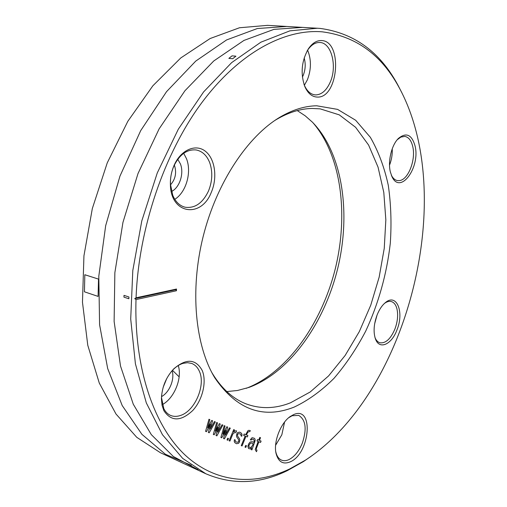 <?xml version="1.0" encoding="UTF-8"?>
<svg xmlns="http://www.w3.org/2000/svg" width="507" height="507" viewBox="0 0 507 507"><rect width="100%" height="100%" fill="white"/><g stroke="black" fill="none" stroke-linecap="round" stroke-linejoin="round"><path stroke-width="0.76" d="M297.26 110.583L305.157 115.786L312.407 122.168C342.605 153.152 351.053 212.636 337.896 267.677C324.626 322.706 290.048 372.328 249.013 387.399L237.561 390.479L226.8 391.575M274.914 120.413L276.34 119.544C288.629 112.358 300.569 108.656 312.141 108.454L320.215 108.866L339.284 114.867L355.584 127.276L368.602 145.072L378.051 167.158L383.799 192.432L385.84 219.848L384.243 248.405L379.154 277.152L370.763 305.182L359.324 331.584L345.14 355.464L328.599 375.909L310.183 391.993L290.486 402.805C275.345 408.8 260.592 409.174 246.225 403.921C233.119 398.901 221.901 388.856 212.579 373.798L211.73 372.366M312.838 122.599C341.509 155.649 348.708 214.905 335.127 269.407C321.387 323.872 287.076 372.721 246.199 388.337M179.142 376.853L172.475 370.306M294.25 407.058C263.082 419.416 236.598 409.675 214.803 377.829C195.22 345.692 189.694 290.251 203.206 236.332C216.736 182.412 247.765 136.136 280.2 117.041C292.754 109.702 304.929 105.95 316.723 105.786L337.58 109.379L355.673 120.267L370.37 137.334C378.387 151.32 384.35 167.266 388.261 185.156C390.979 203.782 391.658 223.169 390.295 243.316C386.771 274.078 378.577 303.344 365.718 331.109C356.491 348.715 345.92 364.451 334.018 378.317C321.495 390.827 308.237 400.41 294.25 407.058M176.512 289.028L176.442 290.739L175.859 289.693L134.723 298.642L136.072 297.799L176.512 289.028L175.859 289.693M136.072 297.799C138.582 228.524 164.312 153.222 201.735 102.775C239.317 52.335 284.858 28.728 322.237 31.827C355.762 36.155 381.359 54.68 399.034 87.388C458.036 195.189 408.477 392.843 305.588 460.045L289.63 468.988C254.558 485.586 215.773 483.526 184.884 454.842C154.255 426 133.975 368.773 136.009 299.58L176.442 290.739M293.692 414.568C314.061 405.448 310.17 453.607 290.162 461.883C282.976 464.754 278.261 461.883 276.011 453.283C273.355 441.812 280.694 422.946 290.2 416.532L293.692 414.568M377.056 315.081C379.325 309.403 382.17 305.195 385.599 302.445C396.804 293.065 404.294 312.23 397 329.829C391.708 344.519 379.388 350.191 375.478 339.006C373.222 332.231 373.748 324.252 377.056 315.081M390.371 172.012C387.671 161.397 391.537 145.129 398.356 138.487C406.221 132.054 411.798 134.551 415.075 145.991C420.487 167.418 400.296 195.113 392 176.696L390.371 172.012M317.369 97.071C312.116 96.932 307.952 93.478 304.884 86.697C300.328 73.648 301.5 61.024 308.395 48.824C312.325 43.101 316.717 40.351 321.584 40.554C343.043 41.105 338.423 98.282 317.369 97.071M211.229 192.495C201.317 218.289 171.043 214.417 170.409 185.08C170.143 178.141 171.404 171.486 174.193 165.117L174.319 164.838C181.221 149.527 196.044 143.538 205.557 151.397C215.171 159.04 217.63 177.995 211.229 192.495M202.135 370.338C206.995 381.372 202.648 399.858 192.685 410.562C180.815 421.615 171.201 421.647 163.856 410.664L162.056 405.258L161.435 398.977C161.803 387.424 165.884 377.411 173.679 368.931C186.107 358.284 195.594 358.747 202.135 370.338M161.613 395.295L161.53 397.71L163.774 408.541C165.415 411.874 167.697 414.175 170.612 415.436C173.686 416.697 177.025 416.691 180.625 415.423C195.106 410.822 205.95 384.838 199.314 371.168C197.591 367.315 195.043 364.736 191.659 363.43L187.52 362.689L183.04 363.354C179.503 364.444 176.113 366.624 172.868 369.901L171.246 371.682M162.36 404.624C174.351 398.166 182.419 378.178 178.268 365.534M161.549 396.607C169.49 392.386 174.883 379.078 172.114 370.699M163.172 387.304L166.778 378.469M275.605 445.279L281.822 434.822L284.592 422.046M275.694 451.331L275.751 451.61C276.702 455.996 278.622 458.829 281.518 460.115C283.743 461.021 286.202 460.857 288.889 459.627C294.472 456.756 298.959 451.23 302.343 443.055C307.008 429.023 305.797 419.802 298.712 415.398L292.146 415.734L288.679 417.73M377.081 315.005L374.654 323.783M374.977 337.497C376.118 340.343 377.74 342.092 379.857 342.757C385.643 343.569 390.675 338.961 394.953 328.929C397.64 321.571 398.299 314.847 396.924 308.763C395.853 304.745 393.964 302.337 391.258 301.532C389.116 300.993 386.828 301.64 384.401 303.471M392.234 148.792C392.488 154.432 391.581 159.882 389.528 165.143M391.328 175.137L391.341 175.162C392.919 178.306 394.959 180.105 397.45 180.568L399.345 180.606C408.135 179.998 416 159.965 412.774 146.688C411.354 140.585 408.705 137.156 404.827 136.408L400.828 137.093L397.203 139.774M302.406 77.064L303.173 75.454C305.48 69.643 305.81 63.812 304.168 57.956M304.371 85.271L307.375 79.821C311.336 69.497 311.418 59.611 307.622 50.155L307.077 51.011M303.991 84.339L304.365 85.252C306.95 91.038 310.461 94.232 314.898 94.847L315.956 94.904C321.85 94.53 326.609 90.271 330.241 82.115C337.383 66.354 331.534 42.708 319.873 42.493L319.847 42.487C315.329 42.309 311.254 44.87 307.616 50.168L308.395 48.824M174.319 165.098L174.547 165.643C176.753 172.887 175.403 179.288 170.504 184.846M171.524 191.5C179.712 187.565 184.275 173.274 180.384 163.856L177.748 159.312M174.801 199.314C186.158 192.311 191.925 172.196 186.481 158.678L183.705 153.323M172.741 195.246C175.536 201.862 179.687 205.861 185.194 207.23C194.865 208.523 202.597 203.187 208.39 191.234C212.363 181.531 212.839 172.107 209.816 162.962C207.008 155.624 202.508 151.301 196.323 149.99C187.273 149.039 179.865 154.236 174.097 165.58L173.977 165.84C171.398 171.727 170.232 177.887 170.479 184.314L172.741 195.246M310.854 456.49L303.382 461.624L287.209 470.692C259.825 484.077 232.694 485.104 205.817 473.76L160.427 452.726L136.776 437.332L115.989 414.004L99.271 383.032L87.781 345.292L82.47 302.223L83.94 255.839L92.331 208.529L107.256 162.855L127.853 121.262L152.854 85.797L180.79 57.937L210.139 38.526L239.481 27.758L267.595 25.35L319.936 28.392C353.968 32.942 379.933 51.796 397.837 84.961L402 93.009M205.817 473.76L182.704 458.423L162.462 434.714L146.314 402.9L135.413 363.836L130.711 319.004L132.802 270.523L141.789 220.925L157.265 172.963L178.299 129.228L203.599 91.925L231.642 62.621L260.89 42.189L289.922 30.838L317.54 28.221M136.009 299.58L134.723 298.642M286.62 26.478L257.334 28.531L226.578 39.939L195.765 61.074L166.543 91.659L140.699 130.641L119.944 176.157L105.678 225.659L98.802 276.182L99.581 324.708L107.674 368.532L122.2 405.537L141.922 434.341L165.44 454.285L191.367 465.344M302.432 27.384L273.938 29.368L243.943 40.433L213.758 60.967L184.928 90.759L159.135 128.848L138.018 173.527L122.948 222.402L114.861 272.671L114.119 321.419L120.501 365.978L133.271 404.206L151.32 434.638L173.356 456.509L198.053 469.685M128.93 296.982L124.006 295.372L123.949 297.146L128.873 298.762L128.93 296.982M98.516 279.103L84.815 274.731L84.447 291.81L98.085 296.405L98.516 279.103M235.92 56.182L232.06 55.852L228.847 58.387L232.707 58.73L235.92 56.182M209.841 419.612L208.979 419.251L205.569 431.343L206.444 431.691L210.589 424.131L208.345 432.452L209.207 432.801L215.323 421.906L214.467 421.551L210.177 428.998L212.591 420.766L211.736 420.404L207.591 427.952L209.841 419.612M217.522 422.832L216.679 422.477L213.314 434.442L214.163 434.784L218.244 427.3L216.026 435.526L216.869 435.868L222.884 425.081L222.053 424.733L217.833 432.11L220.215 423.96L219.379 423.611L215.298 431.083L217.522 422.832M225.038 425.981L224.214 425.639L220.887 437.478L221.724 437.807L225.735 430.392L223.543 438.536L224.367 438.866L230.292 428.181L229.475 427.845L225.323 435.152L227.675 427.09L226.857 426.742L222.839 434.144L225.038 425.981M227.814 440.247L228.53 438.498L227.719 438.168L226.997 439.918L227.814 440.247M229.931 441.096L232.789 434.119L233.841 432.927L235.875 432.553L236.585 430.823L235.02 430.975L233.645 432.034L234.5 429.949L233.695 429.613L229.12 440.767L229.931 441.096M237.523 434.455L238.423 433.618L240.153 433.929L240.958 434.67L241.009 435.9L241.795 436.229L242.042 434.721L241.522 433.295L239.767 432.154L237.751 432.528L237.01 433.434L236.477 435.64L236.693 436.945L238.689 439.778L238.759 441.413L237.865 442.262L236.129 441.965L235.311 441.229L235.261 440L234.456 439.67L234.209 441.191L234.747 442.617L236.522 443.733L238.531 443.333L239.272 442.427L239.798 440.228L239.589 438.935L237.593 436.102L237.523 434.455M242.048 445.945L245.952 436.35L247.346 436.933L247.904 435.564L246.51 434.981L247.201 433.276L248.36 431.761L249.875 431.609L250.287 430.589L248.76 430.335L247.866 430.754L245.73 434.657L244.171 434.005L243.613 435.374L245.173 436.026L241.262 445.634L242.048 445.945M245.787 447.44L246.478 445.735L245.705 445.425L245.014 447.13L245.787 447.44M251.928 449.899L255.167 440.583L254.958 438.916L254.184 438.2L252.068 437.706L250.338 439.765L251.104 440.082L251.535 439.468L252.72 439.17L253.639 439.55L254.273 440.608L253.741 442.364L252.068 441.673L250.128 442.06L248.684 443.847L247.872 446.293L248.563 448.556L250.388 448.891L251.548 447.776L251.168 449.595L251.928 449.899M253.196 443.714L252.372 445.748L251.079 447.193L250.04 447.561L249.114 447.193L248.899 445.52L250.325 443.327L251.516 443.029L253.196 443.714M257.005 450.368L256.212 448.872L258.912 441.749L260.554 442.434L261.092 441.096L259.457 440.406L260.535 437.725L259.793 437.408L258.709 440.095L257.505 439.594L256.96 440.938L258.164 441.439L255.205 449.646L256.466 451.718L257.005 450.368M212.579 373.798L214.803 377.829M276.34 119.544L280.2 117.041M161.53 397.71L161.435 398.977M172.868 369.901L173.679 368.931M275.751 451.61L276.011 453.283M288.901 417.565L290.2 416.532M384.464 303.414L385.599 302.445M375.003 337.58L375.478 339.006M397.222 139.755L398.356 138.487M391.341 175.162L392 176.696M304.365 85.252L304.884 86.697M170.479 184.314L170.409 185.08M174.097 165.58L174.319 164.838M399.034 87.388L397.837 84.961M305.588 460.045L303.382 461.624"/></g></svg>
